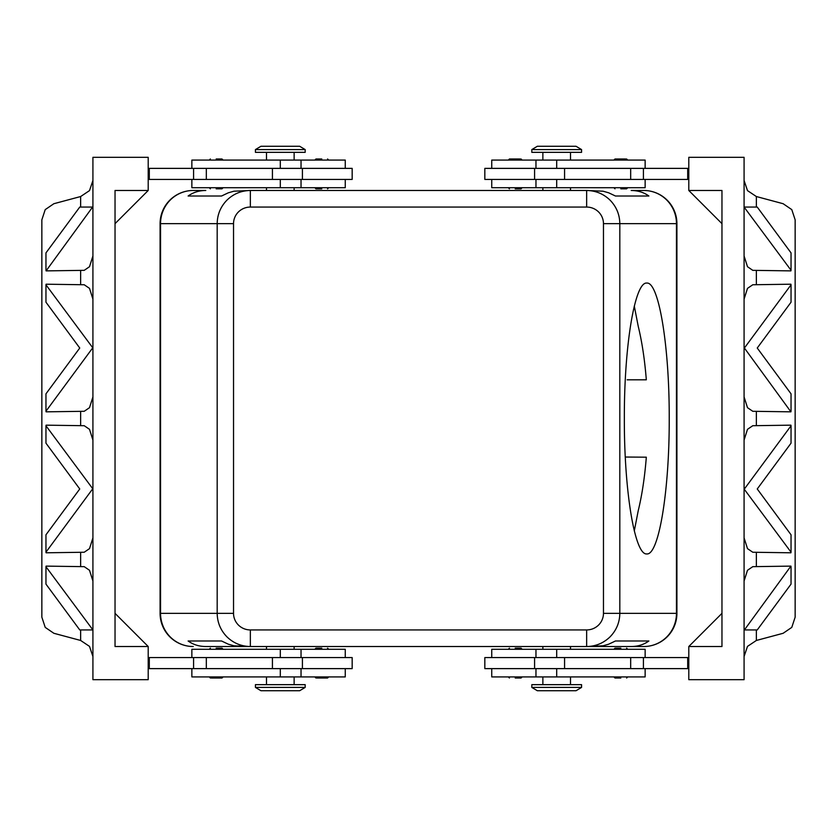 <?xml version="1.0" encoding="UTF-8"?>
<svg xmlns="http://www.w3.org/2000/svg" width="837" height="837" viewBox="0 0 837 837"><rect width="100%" height="100%" fill="white"/><g stroke="black" fill="none" stroke-linecap="round" stroke-linejoin="round"><path stroke-width="1.26" d="M620.813 678.022L615.007 678.022L620.813 678.022M620.813 648.173L615.007 648.173L620.813 648.173M484.832 657.568L484.832 668.627L534.581 668.627L534.581 657.568L484.832 657.568M491.737 668.627L491.737 676.913L645.139 676.913L645.139 668.627M645.139 657.568L645.139 649.282L491.737 649.282L491.737 657.568M531.819 687.418L531.819 684.656L581.569 684.656L581.569 687.418L531.819 687.418L537.344 690.734L576.034 690.734L581.569 687.418M515.236 648.173L521.043 648.173L515.236 648.173M515.236 678.022L521.043 678.022L515.236 678.022M211.269 678.022L216.187 678.022L211.269 678.022M216.187 648.173L221.993 648.173L216.187 648.173M302.419 668.627L352.168 668.627L352.168 657.568L302.419 657.568L302.419 668.627L272.423 668.627L272.423 657.568L302.419 657.568M345.262 668.627L345.262 676.913L191.861 676.913L191.861 668.627M191.861 657.568L191.861 649.282L345.262 649.282L345.262 657.568M305.181 687.418L305.181 684.656L255.431 684.656L255.431 687.418L305.181 687.418L299.656 690.734L260.966 690.734L255.431 687.418M321.764 648.173L315.957 648.173L321.764 648.173M316.846 678.022L321.764 678.022L316.846 678.022M216.187 188.827L221.993 188.827L216.187 188.827M216.187 158.978L221.993 158.978L216.187 158.978M305.181 149.582L255.431 149.582L255.431 152.344L305.181 152.344L305.181 149.582L299.656 146.266L260.966 146.266L255.431 149.582M321.764 188.827L315.957 188.827L321.764 188.827M321.764 158.978L315.957 158.978L321.764 158.978M191.861 179.432L191.861 187.718L345.262 187.718L345.262 179.432M345.262 168.373L345.262 160.087L191.861 160.087L191.861 168.373M352.168 179.432L352.168 168.373L302.419 168.373L302.419 179.432L352.168 179.432M620.813 188.827L626.62 188.827L620.813 188.827M625.731 158.978L620.813 158.978L625.731 158.978M556.689 149.582L581.569 149.582L576.034 146.266L537.344 146.266L531.819 149.582L556.689 149.582M531.819 149.582L531.819 152.344L581.569 152.344L581.569 149.582M515.236 188.827L521.043 188.827L515.236 188.827M520.154 158.978L515.236 158.978L520.154 158.978M645.139 179.432L645.139 187.718L491.737 187.718L491.737 179.432M491.737 168.373L491.737 160.087L645.139 160.087L645.139 168.373M534.581 168.373L484.832 168.373L484.832 179.432L534.581 179.432L534.581 168.373L564.577 168.373L564.577 179.432L534.581 179.432M631.213 646.52L586.653 646.52L603.038 645.798L608.687 644.197L615.457 640.985L648.884 640.985C643.841 644.626 637.951 646.467 631.213 646.52L643.758 646.52A33.166 33.166 0 0 0 676.913 613.354L676.913 223.646A33.166 33.166 0 0 0 643.758 190.48L631.213 190.48C637.951 190.533 643.841 192.374 648.884 196.015L615.457 196.015L608.687 192.803L603.038 191.202L586.653 190.48L586.653 207.063A16.813 16.583 0 0 1 603.467 223.646L603.467 613.354A16.813 16.583 0 0 1 586.653 629.937L250.347 629.937L250.347 646.52L586.653 646.52C595.745 646.373 603.571 643.13 610.11 636.8C616.43 630.261 619.673 622.446 619.819 613.354L603.467 613.354M603.467 223.646L676.463 223.646L676.463 613.354L619.819 613.354L619.819 223.646C619.673 214.554 616.43 206.739 610.11 200.2C603.571 193.87 595.745 190.627 586.653 190.48L250.347 190.48C241.255 190.627 233.429 193.87 226.89 200.2C220.57 206.739 217.327 214.554 217.181 223.646L217.181 613.354C217.327 622.446 220.57 630.261 226.89 636.8C233.429 643.13 241.255 646.373 250.347 646.52L205.787 646.52C199.049 646.467 193.159 644.626 188.116 640.985L221.543 640.985L228.313 644.197L233.962 645.798L250.347 646.52L205.787 646.52M250.347 629.937A16.813 16.583 180 0 1 233.533 613.354L233.533 223.646A16.813 16.583 180 0 1 250.347 207.063L250.347 190.48L233.962 191.202L228.313 192.803L221.543 196.015L188.116 196.015C193.159 192.374 199.049 190.533 205.787 190.48L193.242 190.48A33.166 33.166 0 0 0 160.087 223.646L160.087 613.354A33.166 33.166 0 0 0 193.242 646.52A33.166 32.706 -90 0 1 160.537 613.354L160.087 613.354A33.166 33.166 0 0 0 193.242 646.52M643.758 646.52A33.166 33.166 0 0 0 676.913 613.354L676.463 613.354A33.166 32.706 90 0 1 643.758 646.52L586.653 646.52L586.653 629.937M634.289 530.951L638.223 510.727C642.01 495.222 644.699 477.383 646.321 457.19L625.281 457.033M669.223 418.5C669.474 490.89 658.782 555.444 646.792 553.927C634.802 555.444 624.099 490.89 624.35 418.5C624.099 346.11 634.802 281.556 646.792 283.073C658.782 281.556 669.474 346.11 669.223 418.5M92.917 656.48L89.496 646.384L80.634 640.462L53.861 633.285L45.208 627.373L41.85 617.193L41.85 219.807L45.208 209.627L53.861 203.715L80.634 196.538L80.634 207.063M92.917 180.52L89.496 190.616L80.634 196.538M744.083 656.48L747.504 646.384L756.366 640.462L783.139 633.285L791.792 627.373L795.15 617.193L795.15 219.807L791.792 209.627L783.139 203.715L756.366 196.538L747.504 190.616L744.083 180.52M744.083 537.867L747.504 548.633L752.777 552.242L790.913 552.797L791.038 552.179L744.083 488.975M791.038 566.733L791.038 584.121L757.244 629.937L744.407 629.937L790.913 566.115L752.777 566.659L747.504 570.279L744.083 581.045M744.083 396.916L747.504 407.682L752.777 411.291L790.913 411.835L744.407 348.025L791.038 284.821L791.038 302.209L757.244 348.025L791.038 393.829L791.038 411.229M744.407 488.975L791.038 425.771L790.913 425.165L752.777 425.709L747.504 429.318L744.083 440.084M744.083 255.955L747.504 266.721L752.777 270.341L790.913 270.885L791.038 270.267L744.083 207.063M791.038 284.821L790.913 284.203L752.777 284.758L747.504 288.367L744.083 299.133M92.917 299.133L89.496 288.367L84.223 284.758L46.087 284.203L45.962 284.821L92.917 348.025M45.962 270.267L45.962 252.879L79.756 207.063L92.593 207.063L46.087 270.885L84.223 270.341L89.496 266.721L92.917 255.955M92.917 440.084L89.496 429.318L84.223 425.709L46.087 425.165L45.962 425.771L92.917 488.975M92.593 348.025L45.962 411.229L46.087 411.835L84.223 411.291L89.496 407.682L92.917 396.916M92.917 581.045L89.496 570.279L84.223 566.659L46.087 566.115L45.962 566.733L92.917 629.937M92.593 488.975L45.962 552.179L46.087 552.797L84.223 552.242L89.496 548.633L92.917 537.867M791.038 425.771L791.038 443.171L757.244 488.975L791.038 534.791L791.038 552.179M45.962 411.229L45.962 393.829L79.756 348.025L45.962 302.209L45.962 284.821M45.962 552.179L45.962 534.791L79.756 488.975L45.962 443.171L45.962 425.771M721.965 223.646L688.799 190.48L688.799 157.314L744.083 157.314L744.083 679.686L688.799 679.686L688.799 646.52L721.965 613.354M92.593 629.937L79.756 629.937L45.962 584.121L45.962 566.733M148.201 646.52L148.201 679.686L92.917 679.686L92.917 157.314L148.201 157.314L148.201 190.48L115.035 223.646L115.035 613.354L148.201 646.52L115.035 646.52L115.035 190.48L148.201 190.48M148.201 168.373L302.419 168.373M148.201 179.432L302.419 179.432M148.201 668.627L272.423 668.627M148.201 657.568L272.423 657.568M744.407 207.063L757.244 207.063L791.038 252.879L791.038 270.267M688.799 190.48L721.965 190.48L721.965 646.52L688.799 646.52M688.799 168.373L564.577 168.373M688.799 657.568L534.581 657.568M688.799 668.627L534.581 668.627M627.175 379.81L646.321 379.81C644.699 359.617 642.01 341.778 638.223 326.273L634.289 306.049M205.787 190.48L193.242 190.48A33.166 33.166 0 0 0 160.087 223.646L160.537 223.646A33.166 32.706 -90 0 1 193.242 190.48M643.758 190.48A33.166 32.706 90 0 1 676.463 223.646L676.913 223.646A33.166 33.166 0 0 0 643.758 190.48L631.213 190.48M188.116 196.015L221.543 196.015M615.457 196.015L648.884 196.015M188.116 640.985L221.543 640.985M615.457 640.985L648.884 640.985M688.799 179.432L564.577 179.432M687.7 168.373L687.7 179.432M515.236 158.978L509.43 158.978L515.236 158.978M620.813 158.978L615.007 158.978L620.813 158.978M149.3 168.373L149.3 179.432M321.764 678.022L327.57 678.022L321.764 678.022M149.3 668.627L149.3 657.568M216.187 678.022L221.993 678.022L216.187 678.022M687.7 668.627L687.7 657.568M556.689 668.627L556.689 676.913M280.311 649.282L280.311 657.568M280.311 168.373L280.311 160.087M556.689 187.718L556.689 179.432M233.533 613.354L160.537 613.354L160.537 223.646L233.533 223.646M80.634 629.937L80.634 640.462M756.366 640.462L756.366 629.937M756.366 207.063L756.366 196.538M756.366 566.115L756.366 552.797M756.366 425.165L756.366 411.835M756.366 284.203L756.366 270.885M80.634 270.885L80.634 284.203M80.634 411.835L80.634 425.165M80.634 552.797L80.634 566.115M250.347 207.063L586.653 207.063M643.412 168.373L643.412 179.432M630.669 168.373L630.669 179.432M556.689 168.373L556.689 160.087M193.588 168.373L193.588 179.432M206.331 168.373L206.331 179.432M272.423 168.373L272.423 179.432M280.311 187.718L280.311 179.432M280.311 668.627L280.311 676.913M206.331 668.627L206.331 657.568M193.588 668.627L193.588 657.568M556.689 649.282L556.689 657.568M564.577 668.627L564.577 657.568M630.669 668.627L630.669 657.568M643.412 668.627L643.412 657.568M613.908 676.913L615.007 678.022M613.908 649.282L615.007 648.173M535.962 649.282L535.962 657.568M542.868 676.913L542.868 684.656M542.868 646.52L542.868 649.282M508.321 649.282L509.43 648.173M508.321 676.913L509.43 678.022M209.281 676.913L210.38 678.022M209.281 649.282L210.38 648.173M301.038 676.913L301.038 668.627M266.49 676.913L266.49 684.656M266.49 646.52L266.49 649.282M314.858 649.282L315.957 648.173M314.858 676.913L315.957 678.022M223.092 187.718L221.993 188.827M223.092 160.087L221.993 158.978M294.132 190.48L294.132 187.718M294.132 160.087L294.132 152.344M328.679 187.718L327.57 188.827M328.679 160.087L327.57 158.978M301.038 187.718L301.038 179.432M627.719 187.718L626.62 188.827M627.719 160.087L626.62 158.978M570.51 190.48L570.51 187.718M570.51 160.087L570.51 152.344M522.142 187.718L521.043 188.827M522.142 160.087L521.043 158.978M535.962 160.087L535.962 168.373M535.962 179.432L535.962 187.718M508.321 160.087L509.43 158.978M508.321 187.718L509.43 188.827M542.868 160.087L542.868 152.344M542.868 190.48L542.868 187.718M613.908 160.087L615.007 158.978M613.908 187.718L615.007 188.827M301.038 168.373L301.038 160.087M314.858 160.087L315.957 158.978M314.858 187.718L315.957 188.827M266.49 152.344L266.49 160.087M266.49 187.718L266.49 190.48M209.281 160.087L210.38 158.978M209.281 187.718L210.38 188.827M328.679 676.913L327.57 678.022M328.679 649.282L327.57 648.173M294.132 646.52L294.132 649.282M294.132 676.913L294.132 684.656M301.038 657.568L301.038 649.282M223.092 649.282L221.993 648.173M223.092 676.913L221.993 678.022M522.142 676.913L521.043 678.022M522.142 649.282L521.043 648.173M570.51 649.282L570.51 646.52M570.51 684.656L570.51 676.913M535.962 668.627L535.962 676.913M627.719 649.282L626.62 648.173M627.719 676.913L626.62 678.022"/></g></svg>
